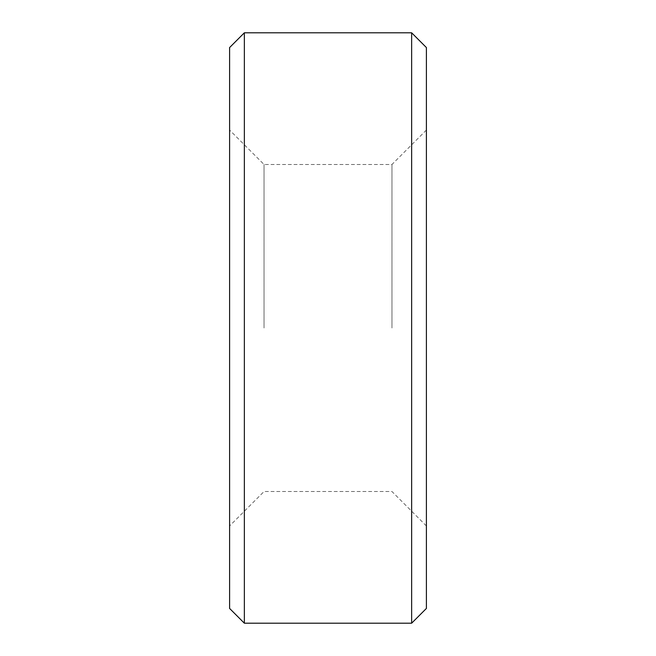 <?xml version="1.0" encoding="UTF-8"?>
<svg xmlns="http://www.w3.org/2000/svg" width="656" height="656" viewBox="0 0 656 656"><rect width="100%" height="100%" fill="white"/><g stroke="black" fill="none" stroke-linecap="round" stroke-linejoin="round"><path stroke-width="0.49" stroke-dasharray="3.28 2.46" d="M426.4 47.56L426.4 608.44M411.64 623.2L411.64 32.8M244.36 32.8L244.36 623.2M426.4 328L426.4 130.044L426.4 328M229.6 608.44L229.6 47.56M229.6 328L229.6 130.044L229.6 328M264.04 328L264.04 164.484L264.04 328M391.96 328L391.96 164.484L391.96 328M426.4 130.044L391.96 164.484L264.04 164.484L229.6 130.044M426.4 525.956L391.96 491.516L264.04 491.516L229.6 525.956"/><path stroke-width="0.98" d="M426.4 328L426.4 47.56L411.64 32.8L411.64 623.2L426.4 608.44L426.4 328M244.36 32.8L229.6 47.56L229.6 608.44L244.36 623.2L244.36 32.8L411.64 32.8M244.36 623.2L411.64 623.2"/></g></svg>
